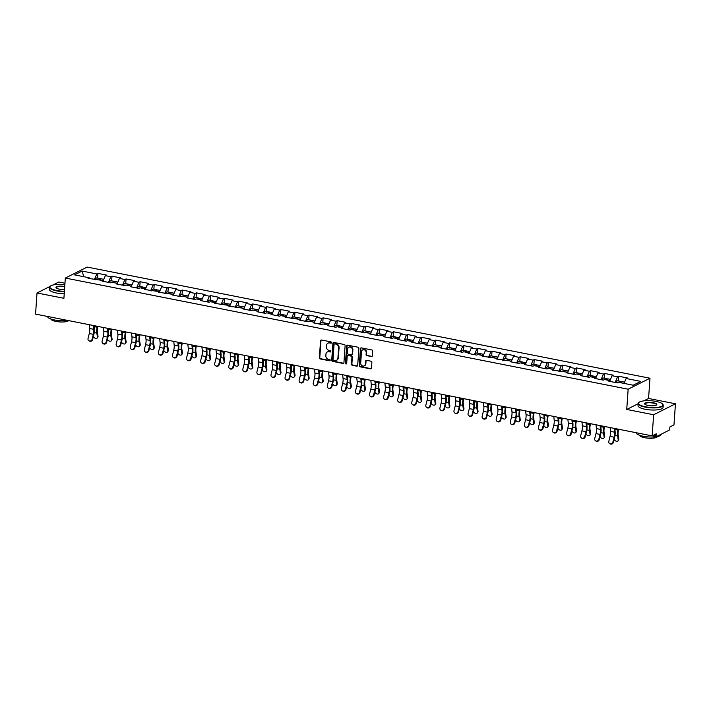 <?xml version="1.0" encoding="UTF-8"?>
<svg xmlns="http://www.w3.org/2000/svg" width="711" height="711" viewBox="0 0 711 711"><rect width="100%" height="100%" fill="white"/><g stroke="black" fill="none" stroke-linecap="round" stroke-linejoin="round"><path stroke-width="1.07" d="M331.477 342.649A0.693 0.604 -116.7 0 0 330.899 341.867L321.496 340.009A0.987 0.862 -116.7 0 0 320.545 340.782L319.355 357.811A0.987 0.862 -116.7 0 0 320.172 358.931L329.575 360.788A0.693 0.604 -116.7 0 0 329.673 359.464L328.455 359.224A3.155 2.755 -116.7 0 1 325.834 355.642L325.931 354.22A3.155 2.755 -116.7 0 1 328.98 351.749L330.197 351.989A0.693 0.604 -116.7 0 0 330.286 350.665L329.069 350.425A3.155 2.755 -116.7 0 1 326.447 346.835L326.545 345.422A3.155 2.755 -116.7 0 1 329.593 342.951L330.811 343.191A0.693 0.604 -116.7 0 0 331.477 342.649M371.373 356.62A0.987 0.862 -116.7 0 0 372.324 355.856L372.662 351.074A0.987 0.862 -116.7 0 0 371.844 349.954L361.392 347.892A0.987 0.862 -116.7 0 0 360.441 348.657L359.251 365.694A0.987 0.862 -116.7 0 0 360.068 366.814L370.52 368.876A0.987 0.862 -116.7 0 0 371.471 368.102L371.871 362.334A0.987 0.862 -116.7 0 0 371.053 361.215L366.583 360.326A0.987 0.862 -116.7 0 0 365.632 361.099L365.427 363.961A2.64 2.302 -116.7 0 1 360.69 363.028L361.472 351.812A2.64 2.302 -116.7 0 1 366.209 352.754L366.085 354.62A0.987 0.862 -116.7 0 0 366.903 355.74L371.809 356.407A0.987 0.862 -116.7 0 0 372.084 356.415M626.738 409.447L653.631 414.762L652.156 435.87L35.55 314.084L37.025 292.976L63.91 298.291L65.332 278.045L628.16 389.21L626.738 409.447L638.167 403.706M345.119 345.635A0.987 0.862 -116.7 0 0 344.302 344.515L333.85 342.453A0.987 0.862 -116.7 0 0 332.899 343.217L331.708 360.255A0.987 0.862 -116.7 0 0 332.526 361.375L342.978 363.437A0.987 0.862 -116.7 0 0 343.928 362.663L345.119 345.635M347.617 345.173L358.068 347.235A0.987 0.862 -116.7 0 1 358.886 348.354L357.695 365.383A0.987 0.862 -116.7 0 1 356.744 366.156L352.274 365.276A0.987 0.862 -116.7 0 1 351.456 364.148L351.936 357.242A0.987 0.862 -116.7 0 0 351.118 356.122L348.15 355.536A0.987 0.862 -116.7 0 0 347.199 356.309L346.692 363.499A0.693 0.604 -116.7 0 1 345.457 363.259L346.666 345.937A0.987 0.862 -116.7 0 1 347.617 345.173M653.631 414.762L675.45 403.786L648.565 398.471L649.978 378.234L628.16 389.21M649.978 378.234L87.151 267.069L65.332 278.045M618.366 380.936L618.694 376.243L617.557 376.812L615.157 382.447M618.694 376.243L627.262 377.932L626.124 378.501L640.789 381.398L633.199 385.22L618.534 382.322L617.397 382.891L608.829 381.203L609.958 380.634L604.457 379.541L603.319 380.118L594.752 378.421L595.889 377.852L590.379 376.768L589.25 377.337L580.674 375.639L581.811 375.07L576.31 373.986L575.172 374.555L566.605 372.857L567.733 372.288L552.527 370.084L553.665 369.507L548.154 368.422L547.026 368.991L538.449 367.303L539.587 366.734L534.085 365.641L532.948 366.218L524.38 364.521L525.509 363.952L520.008 362.868L518.87 363.437L510.302 361.739L511.431 361.17L496.225 358.966L497.362 358.388L482.147 356.184L483.284 355.616L477.783 354.522L476.646 355.091L468.078 353.403L469.207 352.834L463.705 351.741L462.568 352.318L454 350.621L455.138 350.052L449.628 348.968L448.499 349.536L439.922 347.839L441.06 347.27L425.853 345.066L426.982 344.488L421.481 343.404L420.343 343.973L411.776 342.284L412.913 341.715L407.403 340.622L406.274 341.191L397.698 339.502L398.835 338.934L393.334 337.841L392.196 338.418L383.62 336.721L384.758 336.152L379.256 335.068L378.119 335.636L369.551 333.939L370.68 333.37L355.473 331.166L356.611 330.588L351.101 329.504L349.972 330.073L341.396 328.384L342.533 327.815L337.032 326.722L335.894 327.3L327.327 325.602L328.455 325.034L322.954 323.949L321.816 324.518L313.249 322.821L314.386 322.252L308.876 321.168L307.747 321.736L299.171 320.039L300.309 319.47L285.102 317.266L286.231 316.688L280.729 315.604L279.592 316.173L271.024 314.484L272.153 313.915L266.652 312.822L265.523 313.4L256.947 311.702L258.084 311.134L252.574 310.049L251.445 310.618L242.869 308.921L244.006 308.352L228.8 306.148L229.929 305.57L214.722 303.366L215.86 302.788L210.349 301.704L209.221 302.273L200.644 300.584L201.782 300.015L196.28 298.922L195.143 299.5L186.575 297.802L187.704 297.234L182.203 296.149L181.065 296.718L172.497 295.021L173.635 294.452L158.42 292.248L159.557 291.67L144.342 289.466L145.479 288.897L139.978 287.804L138.841 288.373L130.273 286.684L131.402 286.115L125.9 285.022L124.763 285.6L116.195 283.902L117.333 283.334L111.823 282.249L110.694 282.818L102.117 281.121L103.255 280.552L88.048 278.348L89.177 277.77L74.522 274.881L82.112 271.06L96.776 273.957L94.376 279.592M97.576 278.081L97.905 273.38L96.776 273.957M97.905 273.38L106.481 275.077L105.344 275.646L110.845 276.73L108.445 282.374M111.654 280.863L111.983 276.161L110.845 276.73M111.983 276.161L120.559 277.859L119.421 278.428L124.923 279.512L122.523 285.155M125.731 283.645L126.06 278.943L124.923 279.512M126.06 278.943L134.628 280.632L133.499 281.209L139.001 282.294L136.601 287.937M139.809 286.417L140.138 281.725L139.001 282.294M140.138 281.725L148.706 283.413L147.568 283.982L153.078 285.075L150.67 290.71M153.878 289.199L154.207 284.507L153.078 285.075M154.207 284.507L162.783 286.195L161.646 286.764L167.147 287.857L164.748 293.492M167.956 291.981L168.285 287.28L167.147 287.857M168.285 287.28L176.852 288.977L175.724 289.546L181.225 290.63L178.825 296.274M182.034 294.763L182.363 290.061L181.225 290.63M182.363 290.061L190.93 291.759L189.793 292.328L195.303 293.412L192.903 299.055M196.103 297.545L196.432 292.843L195.303 293.412M196.432 292.843L205.008 294.532L203.87 295.109L209.372 296.194L206.972 301.837M210.18 300.318L210.509 295.625L209.372 296.194M210.509 295.625L219.086 297.314L217.948 297.882L223.45 298.976L221.05 304.61M224.258 303.099L224.587 298.398L223.45 298.976M224.587 298.398L233.155 300.095L232.026 300.664L237.527 301.748L235.128 307.392M238.336 305.881L238.656 301.18L237.527 301.748M238.656 301.18L247.232 302.877L246.095 303.446L251.605 304.53L249.197 310.174M252.405 308.663L252.734 303.961L251.605 304.53M252.734 303.961L261.31 305.659L260.173 306.228L265.674 307.312L263.274 312.956M266.483 311.445L266.812 306.743L265.674 307.312M266.812 306.743L275.379 308.432L274.25 309.009L279.752 310.094L277.352 315.728M280.561 314.218L280.889 309.525L279.752 310.094M280.889 309.525L289.457 311.214L288.319 311.782L293.83 312.876L291.421 318.51M294.63 316.999L294.958 312.298L293.83 312.876M294.958 312.298L303.535 313.995L302.397 314.564L307.899 315.648L305.499 321.292M308.707 319.781L309.036 315.08L307.899 315.648M309.036 315.08L317.604 316.777L316.475 317.346L321.976 318.43L319.577 324.074M322.785 322.563L323.114 317.861L321.976 318.43M323.114 317.861L331.682 319.55L330.544 320.128L336.054 321.212L333.655 326.856M336.854 325.345L337.183 320.643L336.054 321.212M337.183 320.643L345.759 322.332L344.622 322.91L350.123 323.994L347.723 329.628M350.932 328.118L351.261 323.425L350.123 323.994M351.261 323.425L359.837 325.114L358.7 325.682L364.201 326.776L361.801 332.41M365.01 330.899L365.338 326.198L364.201 326.776M365.338 326.198L373.906 327.895L372.777 328.464L378.279 329.549L375.879 335.192M379.087 333.681L379.416 328.98L378.279 329.549M379.416 328.98L387.984 330.677L386.846 331.246L392.356 332.33L389.948 337.974M393.156 336.463L393.485 331.761L392.356 332.33M393.485 331.761L402.062 333.45L400.924 334.028L406.425 335.112L404.026 340.756M407.234 339.236L407.563 334.543L406.425 335.112M407.563 334.543L416.131 336.232L415.002 336.801L420.503 337.894L418.104 343.529M421.312 342.018L421.641 337.325L420.503 337.894M421.641 337.325L430.208 339.014L429.071 339.582L434.581 340.676L432.181 346.31M435.381 344.799L435.71 340.098L434.581 340.676M435.71 340.098L444.286 341.795L443.149 342.364L448.65 343.449L446.25 349.092M449.459 347.581L449.787 342.88L448.65 343.449M449.787 342.88L458.364 344.577L457.226 345.146L462.728 346.23L460.328 351.874M463.536 350.363L463.865 345.662L462.728 346.23M463.865 345.662L472.433 347.35L471.304 347.928L476.805 349.012L474.406 354.656M477.614 353.136L477.943 348.443L476.805 349.012M477.943 348.443L486.511 350.132L485.373 350.701L490.883 351.794L488.475 357.429M491.683 355.918L492.012 351.225L490.883 351.794M492.012 351.225L500.588 352.914L499.451 353.483L504.952 354.576L502.553 360.21M505.761 358.7L506.09 353.998L504.952 354.576M506.09 353.998L514.657 355.696L513.529 356.264L519.03 357.349L516.63 362.992M519.839 361.481L520.168 356.78L519.03 357.349M520.168 356.78L528.735 358.477L527.598 359.046L533.108 360.13L530.699 365.774M533.908 364.263L534.237 359.562L533.108 360.13M534.237 359.562L542.813 361.25L541.675 361.828L547.177 362.912L544.777 368.556M547.985 367.036L548.314 362.343L547.177 362.912M548.314 362.343L556.882 364.032L555.753 364.601L561.255 365.694L558.855 371.329M562.063 369.818L562.392 365.116L561.255 365.694M562.392 365.116L570.96 366.814L569.831 367.383L575.332 368.467L572.933 374.11M576.132 372.6L576.461 367.898L575.332 368.467M576.461 367.898L585.037 369.596L583.9 370.164L589.401 371.249L587.002 376.892M590.21 375.381L590.539 370.68L589.401 371.249M590.539 370.68L599.115 372.377L597.978 372.946L603.479 374.03L601.079 379.674M604.288 378.163L604.617 373.462L603.479 374.03M604.617 373.462L613.184 375.15L612.055 375.728L617.557 376.812M610.402 381.514L609.958 380.634L612.055 375.728M596.325 378.732L595.889 377.852L597.978 372.946M582.247 375.95L581.811 375.07L583.9 370.164M568.169 373.168L567.733 372.288L569.831 367.383M554.1 370.395L553.665 369.507L555.753 364.601M540.022 367.614L539.587 366.734L541.675 361.828M525.944 364.832L525.509 363.952L527.598 359.046M511.876 362.05L511.431 361.17L513.529 356.264M497.798 359.268L497.362 358.388L499.451 353.483M483.72 356.495L483.284 355.616L485.373 350.701M469.651 353.714L469.207 352.834L471.304 347.928M455.573 350.932L455.138 350.052L457.226 345.146M441.495 348.15L441.06 347.27L443.149 342.364M427.418 345.377L426.982 344.488L429.071 339.582M413.349 342.595L412.913 341.715L415.002 336.801M399.271 339.814L398.835 338.934L400.924 334.028M385.193 337.032L384.758 336.152L386.846 331.246M371.124 334.25L370.68 333.37L372.777 328.464M357.046 331.477L356.611 330.588M358.7 325.682L356.611 330.597M342.969 328.695L342.533 327.815L344.622 322.91M328.891 325.914L328.455 325.034L330.544 320.128M314.822 323.132L314.386 322.252L316.475 317.346M300.744 320.35L300.309 319.47L302.397 314.564M286.666 317.577L286.231 316.688L288.319 311.782M272.597 314.795L272.153 313.915M274.25 309.009L272.162 313.915M258.52 312.013L258.084 311.134L260.173 306.228M244.442 309.232L244.006 308.352L246.095 303.446M230.373 306.45L229.929 305.57L232.026 300.664M216.295 303.677L215.86 302.788L217.948 297.882M202.217 300.895L201.782 300.015L203.87 295.109M188.139 298.113L187.704 297.234L189.793 292.328M174.071 295.332L173.635 294.452L175.724 289.546M159.993 292.55L159.557 291.67L161.646 286.764M145.915 289.777L145.479 288.897L147.568 283.982M131.846 286.995L131.402 286.115L133.499 281.209M117.768 284.213L117.333 283.334L119.421 278.428M103.69 281.432L103.255 280.552L105.344 275.646M89.613 278.659L89.177 277.77M82.112 271.06L83.765 276.703M64.968 283.209L58.844 282L52.738 285.075M49.948 286.48L37.025 292.976M675.45 403.786L673.975 424.894L669.895 426.947L669.789 428.484A1.511 0.604 101.2 0 1 669.033 430.262L656.68 436.474A1.511 0.604 101.2 0 1 656.484 436.51A1.511 0.604 101.2 0 1 656.129 435.363L656.235 433.817L652.156 435.87M626.124 378.501L624.036 383.407M648.565 398.471L643.757 400.888M331.362 342.986A0.693 0.604 -116.7 0 1 331.246 342.969L330.028 342.729A3.155 2.755 -116.7 0 0 328.189 343.066M327.575 351.865A3.155 2.755 -116.7 0 1 329.415 351.527L330.633 351.776A0.693 0.604 -116.7 0 0 330.739 351.785M321.221 340A0.987 0.862 -116.7 0 0 320.981 340.56L319.79 357.589A0.987 0.862 -116.7 0 0 320.608 358.708L330.02 360.575A0.693 0.604 -116.7 0 0 330.126 360.584M333.575 342.444A0.987 0.862 -116.7 0 0 333.335 343.004L332.144 360.033A0.987 0.862 -116.7 0 0 332.961 361.152L343.413 363.214A0.987 0.862 -116.7 0 0 343.68 363.223M334.73 343.964A0.693 0.604 -116.7 0 0 334.063 344.506L333.015 359.455A0.693 0.604 -116.7 0 0 333.592 360.237L334.872 360.495A3.155 2.755 -116.7 0 0 337.921 358.024L338.632 347.803A3.155 2.755 -116.7 0 0 336.01 344.222L335.165 343.751A0.693 0.604 -116.7 0 0 334.614 343.955M336.721 360.166A3.155 2.755 -116.7 0 0 338.356 357.811L337.921 358.024M335.165 343.751L336.445 344A3.155 2.755 -116.7 0 1 339.076 347.59L338.356 357.811M347.875 355.527A0.987 0.862 -116.7 0 1 348.586 355.322L351.554 355.909A0.987 0.862 -116.7 0 1 352.372 357.029L351.892 363.934A0.987 0.862 -116.7 0 0 352.709 365.054L357.18 365.934A0.987 0.862 -116.7 0 0 357.455 365.943M347.35 345.164A0.987 0.862 -116.7 0 0 347.101 345.724L345.893 363.037A0.693 0.604 -116.7 0 0 346.577 363.828M352.443 350.079A2.64 2.302 -116.7 0 0 347.697 349.145L347.421 353.091A0.987 0.862 -116.7 0 0 348.248 354.211L351.207 354.798A0.987 0.862 -116.7 0 0 352.158 354.025L352.878 349.856A2.64 2.302 -116.7 0 0 349.11 347.155M351.918 354.585A0.987 0.862 -116.7 0 0 352.603 353.811L352.158 354.025M352.878 349.856L352.603 353.811M362.886 349.83A2.64 2.302 -116.7 0 1 366.654 352.532L366.52 354.398A0.987 0.862 -116.7 0 0 367.338 355.518L371.809 356.407M364.459 365.73A2.64 2.302 -116.7 0 0 365.863 363.739L365.427 363.961M366.307 360.317A0.987 0.862 -116.7 0 0 366.067 360.877L365.863 363.739M361.117 347.883A0.987 0.862 -116.7 0 0 360.877 348.443L359.686 365.472A0.987 0.862 -116.7 0 0 360.504 366.592L370.955 368.654A0.987 0.862 -116.7 0 0 371.231 368.662M93.399 336.294A2.257 1.529 -145 0 0 95.123 338.24A2.257 1.529 -145 0 0 97.265 337.956A2.257 1.529 -145 0 0 97.451 337.058L98.002 336.267L97.38 332.313A6.728 2.711 -78.8 0 1 97.3 329.726A6.728 2.711 -78.8 0 1 97.638 327.38L97.86 326.393M97.345 326.296L97.14 327.211A8.034 3.235 101.2 0 0 96.732 330.02A8.034 3.235 101.2 0 0 96.829 333.095L97.451 337.058M98.002 336.267A2.257 1.529 35 0 1 97.816 337.165L97.265 337.956M100.846 279.032A3.315 1.333 101.2 0 0 100.367 278.632A3.315 1.333 101.2 0 0 99.06 279.725M100.367 278.632L96.892 277.948A3.315 1.333 101.2 0 0 95.265 279.77M103.788 279.307L101.442 278.845A3.315 1.333 101.2 0 0 100.144 279.938M89.302 324.705L89.719 328.518A6.728 2.711 101.2 0 1 89.746 330.686A6.728 2.711 101.2 0 1 89.284 333.539L88.048 338.436A2.257 2.053 -60.7 0 0 88.964 340.8A2.257 2.053 -60.7 0 0 92.101 339.236L93.345 334.339A6.728 2.711 101.2 0 0 93.808 331.486A6.728 2.711 101.2 0 0 93.781 329.317L93.363 325.505M94.021 325.638L94.341 328.615A8.034 3.235 -78.8 0 1 94.376 331.202A8.034 3.235 -78.8 0 1 93.825 334.605L92.581 339.502A2.257 2.053 119.3 0 1 89.444 341.076L88.964 340.8M64.861 284.747A12.256 3.351 4 0 0 50.437 286.071A12.256 3.351 4 0 0 56.764 290.523A12.256 3.351 4 0 0 64.399 291.288M64.381 291.661A12.558 3.431 -176 0 1 56.613 290.879A12.558 3.431 -176 0 1 49.548 287.253A12.558 3.431 -176 0 1 50.126 286.32A12.558 3.431 -176 0 1 50.294 286.195M64.523 289.537A6.123 1.671 -176 0 1 59.431 289.181A6.123 1.671 -176 0 1 56.196 287.911A6.123 1.671 -176 0 1 58.169 286.302A6.123 1.671 -176 0 1 64.737 286.497M64.71 286.88A5.83 1.591 4 0 0 64.603 286.862A5.83 1.591 4 0 0 56.258 287.724A5.83 1.591 4 0 0 56.356 288.053M67.758 320.448A12.558 3.431 -176 0 1 54.578 319.986A12.558 3.431 -176 0 1 47.504 316.448M68.638 320.625A9.039 2.471 -176 0 1 55.956 321.434A9.039 2.471 -176 0 1 50.872 318.99M64.23 293.785A12.558 3.431 -176 0 1 56.462 292.994A12.558 3.431 -176 0 1 49.397 289.377L49.548 287.253M645.401 406.781A12.256 3.351 4 0 0 658.546 407.19A12.256 3.351 4 0 0 662.51 403.972A12.256 3.351 4 0 0 656.049 401.422A12.256 3.351 4 0 0 639.065 402.328A12.256 3.351 4 0 0 645.401 406.781M662.634 404.115A12.558 3.431 -176 0 1 662.776 404.257A12.558 3.431 -176 0 1 663.23 405.261A12.558 3.431 -176 0 1 645.25 407.136A12.558 3.431 -176 0 1 638.176 403.51A12.558 3.431 -176 0 1 638.762 402.577A12.558 3.431 -176 0 1 638.922 402.453M648.059 405.439A6.123 1.671 -176 0 1 644.833 404.168A6.123 1.671 -176 0 1 646.806 402.559A6.123 1.671 -176 0 1 653.382 402.764A6.123 1.671 -176 0 1 656.546 404.986A6.123 1.671 -176 0 1 648.059 405.439M656.377 405.11A5.83 1.591 4 0 0 656.511 404.799A5.83 1.591 4 0 0 653.231 403.119A5.83 1.591 4 0 0 644.886 403.981A5.83 1.591 4 0 0 644.984 404.31M661.203 434.199L661.194 434.377A12.558 3.431 -176 0 1 643.215 436.243A12.558 3.431 -176 0 1 636.141 432.706M657.497 436.51A9.039 2.471 -176 0 1 644.584 437.692A9.039 2.471 -176 0 1 639.5 435.256M663.23 405.261L663.079 407.385A12.558 3.431 -176 0 1 645.099 409.252A12.558 3.431 -176 0 1 638.025 405.634L638.176 403.51M107.468 339.076A2.257 1.529 -145 0 0 109.201 341.022A2.257 1.529 -145 0 0 111.343 340.729A2.257 1.529 -145 0 0 111.52 339.84L112.071 339.049L111.458 335.094A6.728 2.711 -78.8 0 1 111.369 332.508A6.728 2.711 -78.8 0 1 111.716 330.162L111.929 329.175M111.414 329.069L111.218 329.984A8.034 3.235 101.2 0 0 110.809 332.792A8.034 3.235 101.2 0 0 110.898 335.876L111.52 339.84M112.071 339.049A2.257 1.529 35 0 1 111.894 339.947L111.343 340.729M114.924 281.814A3.315 1.333 101.2 0 0 114.435 281.414A3.315 1.333 101.2 0 0 113.138 282.507M114.435 281.414L110.96 280.721A3.315 1.333 101.2 0 0 109.343 282.551M114.071 282.694A2.009 0.809 -78.8 0 1 114.187 282.694A2.009 0.809 -78.8 0 1 114.222 282.702A3.315 1.333 101.2 0 1 115.52 281.627L117.866 282.089M121.545 341.858A2.257 1.529 -145 0 0 123.279 343.795A2.257 1.529 -145 0 0 125.42 343.511A2.257 1.529 -145 0 0 125.598 342.613L126.149 341.831L125.527 337.867A6.728 2.711 -78.8 0 1 125.447 335.29A6.728 2.711 -78.8 0 1 125.794 332.935L126.007 331.957M125.492 331.85L125.287 332.766A8.034 3.235 101.2 0 0 124.878 335.574A8.034 3.235 101.2 0 0 124.976 338.658L125.598 342.613M126.149 341.831A2.257 1.529 35 0 1 125.971 342.729L125.42 343.511M128.993 284.587A3.315 1.333 101.2 0 0 128.513 284.187A3.315 1.333 101.2 0 0 127.207 285.289M128.513 284.187L125.038 283.502A3.315 1.333 101.2 0 0 123.412 285.333M131.935 284.871L129.598 284.409A3.315 1.333 101.2 0 0 128.291 285.502M135.623 344.639A2.257 1.529 -145 0 0 137.356 346.577A2.257 1.529 -145 0 0 139.489 346.293A2.257 1.529 -145 0 0 139.676 345.395L140.227 344.613L139.605 340.649A6.728 2.711 -78.8 0 1 139.525 338.072A6.728 2.711 -78.8 0 1 139.863 335.716L140.085 334.73M139.569 334.632L139.365 335.548A8.034 3.235 101.2 0 0 138.956 338.356A8.034 3.235 101.2 0 0 139.054 341.44L139.676 345.395M140.227 344.613A2.257 1.529 35 0 1 140.049 345.51L139.489 346.293M143.071 287.368A3.315 1.333 101.2 0 0 142.591 286.968A3.315 1.333 101.2 0 0 141.285 288.062M142.591 286.968L139.116 286.284A3.315 1.333 101.2 0 0 137.49 288.106M142.218 288.248A2.009 0.809 -78.8 0 1 142.333 288.248A2.009 0.809 -78.8 0 1 142.378 288.266A3.315 1.333 101.2 0 1 143.675 287.182L146.013 287.644M149.692 347.412A2.257 1.529 -145 0 0 151.425 349.359A2.257 1.529 -145 0 0 153.567 349.074A2.257 1.529 -145 0 0 153.745 348.177L154.296 347.386L153.683 343.431A6.728 2.711 -78.8 0 1 153.594 340.853A6.728 2.711 -78.8 0 1 153.94 338.498L154.154 337.512M153.638 337.414L153.443 338.329A8.034 3.235 101.2 0 0 153.034 341.138A8.034 3.235 101.2 0 0 153.132 344.222L153.745 348.177M154.296 347.386A2.257 1.529 35 0 1 154.118 348.283L153.567 349.074M157.149 290.15A3.315 1.333 101.2 0 0 156.66 289.75A3.315 1.333 101.2 0 0 155.362 290.843M156.66 289.75L153.194 289.066A3.315 1.333 101.2 0 0 151.567 290.888M160.091 290.426L157.744 289.964A3.315 1.333 101.2 0 0 156.447 291.057M163.77 350.194A2.257 1.529 -145 0 0 165.503 352.141A2.257 1.529 -145 0 0 167.645 351.856A2.257 1.529 -145 0 0 167.823 350.958L168.374 350.168L167.752 346.213A6.728 2.711 -78.8 0 1 167.672 343.626A6.728 2.711 -78.8 0 1 168.018 341.28L168.231 340.293M167.716 340.196L167.512 341.111A8.034 3.235 101.2 0 0 167.103 343.92A8.034 3.235 101.2 0 0 167.201 346.995L167.823 350.958M168.374 350.168A2.257 1.529 35 0 1 168.196 351.065L167.645 351.856M171.227 292.932A3.315 1.333 101.2 0 0 170.738 292.532A3.315 1.333 101.2 0 0 169.431 293.625M170.738 292.532L167.263 291.848A3.315 1.333 101.2 0 0 165.636 293.67M170.373 293.812A2.009 0.809 -78.8 0 1 170.489 293.812A2.009 0.809 -78.8 0 1 170.524 293.821A3.315 1.333 101.2 0 1 171.822 292.745L174.159 293.208M103.379 327.487L103.797 331.299A6.728 2.711 101.2 0 1 103.824 333.468A6.728 2.711 101.2 0 1 103.362 336.321L102.117 341.209A2.257 2.053 -60.7 0 0 103.042 343.582A2.257 2.053 -60.7 0 0 106.179 342.018L107.423 337.121A6.728 2.711 101.2 0 0 107.885 334.268A6.728 2.711 101.2 0 0 107.859 332.099L107.441 328.286M108.09 328.42L108.419 331.397A8.034 3.235 -78.8 0 1 108.445 333.983A8.034 3.235 -78.8 0 1 107.894 337.387L106.659 342.284A2.257 2.053 119.3 0 1 103.522 343.857L103.042 343.582M117.457 330.268L117.866 334.081A6.728 2.711 101.2 0 1 117.893 336.241A6.728 2.711 101.2 0 1 117.431 339.103L116.195 343.991A2.257 2.053 -60.7 0 0 117.119 346.364A2.257 2.053 -60.7 0 0 120.257 344.791L121.492 339.902A6.728 2.711 101.2 0 0 121.954 337.05A6.728 2.711 101.2 0 0 121.928 334.881L121.519 331.068M122.168 331.193L122.488 334.179A8.034 3.235 -78.8 0 1 122.523 336.765A8.034 3.235 -78.8 0 1 121.972 340.169L120.737 345.066A2.257 2.053 119.3 0 1 117.599 346.63L117.119 346.364M131.535 333.041L131.944 336.854A6.728 2.711 101.2 0 1 131.97 339.023A6.728 2.711 101.2 0 1 131.508 341.875L130.273 346.772A2.257 2.053 -60.7 0 0 131.188 349.145A2.257 2.053 -60.7 0 0 134.335 347.572L135.57 342.684A6.728 2.711 101.2 0 0 136.032 339.822A6.728 2.711 101.2 0 0 136.005 337.663L135.588 333.85M136.245 333.974L136.565 336.952A8.034 3.235 -78.8 0 1 136.601 339.538A8.034 3.235 -78.8 0 1 136.05 342.951L134.806 347.848A2.257 2.053 119.3 0 1 131.668 349.412L131.188 349.145M145.604 335.823L146.022 339.636A6.728 2.711 101.2 0 1 146.048 341.804A6.728 2.711 101.2 0 1 145.586 344.657L144.342 349.554A2.257 2.053 -60.7 0 0 145.266 351.927A2.257 2.053 -60.7 0 0 148.403 350.354L149.648 345.457A6.728 2.711 101.2 0 0 150.11 342.604A6.728 2.711 101.2 0 0 150.083 340.445L149.666 336.623M150.323 336.756L150.643 339.734A8.034 3.235 -78.8 0 1 150.67 342.32A8.034 3.235 -78.8 0 1 150.119 345.733L148.883 350.621A2.257 2.053 119.3 0 1 145.746 352.194L145.266 351.927M159.682 338.605L160.091 342.418A6.728 2.711 101.2 0 1 160.117 344.586A6.728 2.711 101.2 0 1 159.664 347.439L158.42 352.336A2.257 2.053 -60.7 0 0 159.344 354.7A2.257 2.053 -60.7 0 0 162.481 353.136L163.717 348.239A6.728 2.711 101.2 0 0 164.179 345.386A6.728 2.711 101.2 0 0 164.152 343.217L163.743 339.405M164.392 339.538L164.721 342.515A8.034 3.235 -78.8 0 1 164.748 345.102A8.034 3.235 -78.8 0 1 164.197 348.506L162.961 353.403A2.257 2.053 119.3 0 1 159.824 354.976L159.344 354.7M177.848 352.976A2.257 1.529 -145 0 0 179.581 354.913A2.257 1.529 -145 0 0 181.723 354.629A2.257 1.529 -145 0 0 181.9 353.74L182.451 352.949L181.829 348.994A6.728 2.711 -78.8 0 1 181.749 346.408A6.728 2.711 -78.8 0 1 182.087 344.062L182.309 343.075M181.794 342.969L181.589 343.884A8.034 3.235 101.2 0 0 181.181 346.692A8.034 3.235 101.2 0 0 181.278 349.776L181.9 353.74M182.451 352.949A2.257 1.529 35 0 1 182.274 353.847L181.723 354.629M185.295 295.705A3.315 1.333 101.2 0 0 184.816 295.314A3.315 1.333 101.2 0 0 183.509 296.407M184.816 295.314L181.341 294.621A3.315 1.333 101.2 0 0 179.714 296.451M184.451 296.585A2.009 0.809 -78.8 0 1 184.558 296.594A2.009 0.809 -78.8 0 1 184.602 296.603A3.315 1.333 101.2 0 1 185.9 295.527L188.237 295.989M173.76 341.387L174.168 345.199A6.728 2.711 101.2 0 1 174.195 347.368A6.728 2.711 101.2 0 1 173.733 350.221L172.497 355.109A2.257 2.053 -60.7 0 0 173.422 357.482A2.257 2.053 -60.7 0 0 176.559 355.918L177.794 351.021A6.728 2.711 101.2 0 0 178.257 348.168A6.728 2.711 101.2 0 0 178.23 345.999L177.821 342.187M178.47 342.311L178.79 345.297A8.034 3.235 -78.8 0 1 178.825 347.883A8.034 3.235 -78.8 0 1 178.274 351.287L177.03 356.184A2.257 2.053 119.3 0 1 173.893 357.749L173.422 357.482M191.917 355.758A2.257 1.529 -145 0 0 193.65 357.695A2.257 1.529 -145 0 0 195.792 357.411A2.257 1.529 -145 0 0 195.978 356.513L196.529 355.731L195.907 351.767A6.728 2.711 -78.8 0 1 195.827 349.19A6.728 2.711 -78.8 0 1 196.165 346.835L196.387 345.857M195.863 345.75L195.667 346.666A8.034 3.235 101.2 0 0 195.258 349.474A8.034 3.235 101.2 0 0 195.356 352.558L195.978 356.513M196.529 355.731A2.257 1.529 35 0 1 196.343 356.629L195.792 357.411M199.373 298.487A3.315 1.333 101.2 0 0 198.893 298.087A3.315 1.333 101.2 0 0 197.587 299.18M198.893 298.087L195.418 297.402A3.315 1.333 101.2 0 0 193.792 299.233M202.315 298.771L199.969 298.3A3.315 1.333 101.2 0 0 198.671 299.402M187.828 344.168L188.246 347.981A6.728 2.711 101.2 0 1 188.273 350.141A6.728 2.711 101.2 0 1 187.811 353.003L186.575 357.891A2.257 2.053 -60.7 0 0 187.491 360.264A2.257 2.053 -60.7 0 0 190.628 358.691L191.872 353.802A6.728 2.711 101.2 0 0 192.334 350.95A6.728 2.711 101.2 0 0 192.308 348.781L191.89 344.968M192.548 345.093L192.868 348.07A8.034 3.235 -78.8 0 1 192.903 350.656A8.034 3.235 -78.8 0 1 192.352 354.069L191.108 358.966A2.257 2.053 119.3 0 1 187.971 360.53L187.491 360.264M205.994 358.54A2.257 1.529 -145 0 0 207.728 360.477A2.257 1.529 -145 0 0 209.869 360.193A2.257 1.529 -145 0 0 210.047 359.295L210.598 358.513L209.976 354.549A6.728 2.711 -78.8 0 1 209.896 351.972A6.728 2.711 -78.8 0 1 210.243 349.616L210.456 348.63M209.941 348.532L209.745 349.448A8.034 3.235 101.2 0 0 209.327 352.256A8.034 3.235 101.2 0 0 209.425 355.34L210.047 359.295M210.598 358.513A2.257 1.529 35 0 1 210.42 359.411L209.869 360.193M213.451 301.268A3.315 1.333 101.2 0 0 212.962 300.869A3.315 1.333 101.2 0 0 211.665 301.962M212.962 300.869L209.487 300.184A3.315 1.333 101.2 0 0 207.861 302.006M216.384 301.544L214.047 301.082A3.315 1.333 101.2 0 0 212.74 302.175M201.906 346.941L202.324 350.754A6.728 2.711 101.2 0 1 202.351 352.923A6.728 2.711 101.2 0 1 201.888 355.776L200.644 360.673A2.257 2.053 -60.7 0 0 201.569 363.045A2.257 2.053 -60.7 0 0 204.706 361.472L205.95 356.584A6.728 2.711 101.2 0 0 206.403 353.723A6.728 2.711 101.2 0 0 206.377 351.563L205.968 347.75M206.617 347.875L206.945 350.852A8.034 3.235 -78.8 0 1 206.972 353.438A8.034 3.235 -78.8 0 1 206.421 356.851L205.186 361.739A2.257 2.053 119.3 0 1 202.048 363.312L201.569 363.045M220.072 361.312A2.257 1.529 -145 0 0 221.805 363.259A2.257 1.529 -145 0 0 223.947 362.974A2.257 1.529 -145 0 0 224.125 362.077L224.676 361.286L224.054 357.331A6.728 2.711 -78.8 0 1 223.974 354.753A6.728 2.711 -78.8 0 1 224.321 352.398L224.534 351.412M224.018 351.314L223.814 352.229A8.034 3.235 101.2 0 0 223.405 355.038A8.034 3.235 101.2 0 0 223.503 358.122L224.125 362.077M224.676 361.286A2.257 1.529 35 0 1 224.498 362.183L223.947 362.974M227.52 304.05A3.315 1.333 101.2 0 0 227.04 303.65A3.315 1.333 101.2 0 0 225.734 304.743M227.04 303.65L223.565 302.966A3.315 1.333 101.2 0 0 221.939 304.788M230.462 304.326L228.124 303.864A3.315 1.333 101.2 0 0 226.818 304.957M215.984 349.723L216.393 353.536A6.728 2.711 101.2 0 1 216.42 355.704A6.728 2.711 101.2 0 1 215.957 358.557L214.722 363.454A2.257 2.053 -60.7 0 0 215.646 365.827A2.257 2.053 -60.7 0 0 218.784 364.254L220.019 359.357A6.728 2.711 101.2 0 0 220.481 356.504A6.728 2.711 101.2 0 0 220.454 354.336L220.046 350.523M220.694 350.656L221.014 353.634A8.034 3.235 -78.8 0 1 221.05 356.22A8.034 3.235 -78.8 0 1 220.499 359.633L219.264 364.521A2.257 2.053 119.3 0 1 216.117 366.094L215.646 365.827M234.15 364.094A2.257 1.529 -145 0 0 235.883 366.041A2.257 1.529 -145 0 0 238.016 365.756A2.257 1.529 -145 0 0 238.203 364.859L238.754 364.068L238.132 360.113A6.728 2.711 -78.8 0 1 238.052 357.526A6.728 2.711 -78.8 0 1 238.389 355.18L238.612 354.194M238.096 354.087L237.892 355.011A8.034 3.235 101.2 0 0 237.483 357.811A8.034 3.235 101.2 0 0 237.581 360.895L238.203 364.859M238.754 364.068A2.257 1.529 35 0 1 238.567 364.965L238.016 365.756M241.598 306.832A3.315 1.333 101.2 0 0 241.118 306.432A3.315 1.333 101.2 0 0 239.811 307.525M241.118 306.432L237.643 305.748A3.315 1.333 101.2 0 0 236.016 307.57M240.745 307.712A2.009 0.809 -78.8 0 1 240.86 307.712A2.009 0.809 -78.8 0 1 240.905 307.721A3.315 1.333 101.2 0 1 242.193 306.645L244.54 307.108M230.062 352.505L230.471 356.318A6.728 2.711 101.2 0 1 230.497 358.486A6.728 2.711 101.2 0 1 230.035 361.339L228.8 366.236A2.257 2.053 -60.7 0 0 229.715 368.6A2.257 2.053 -60.7 0 0 232.853 367.036L234.097 362.139A6.728 2.711 101.2 0 0 234.559 359.286A6.728 2.711 101.2 0 0 234.532 357.118L234.115 353.305M234.772 353.438L235.092 356.415A8.034 3.235 -78.8 0 1 235.128 359.002A8.034 3.235 -78.8 0 1 234.577 362.406L233.332 367.303A2.257 2.053 119.3 0 1 230.195 368.876L229.715 368.6M248.219 366.876A2.257 1.529 -145 0 0 249.952 368.813A2.257 1.529 -145 0 0 252.094 368.529A2.257 1.529 -145 0 0 252.272 367.631L252.823 366.849L252.209 362.894A6.728 2.711 -78.8 0 1 252.121 360.308A6.728 2.711 -78.8 0 1 252.467 357.962L252.681 356.975M252.165 356.869L251.97 357.784A8.034 3.235 101.2 0 0 251.561 360.593A8.034 3.235 101.2 0 0 251.658 363.677L252.272 367.631M252.823 366.849A2.257 1.529 35 0 1 252.645 367.747L252.094 368.529M255.676 309.605A3.315 1.333 101.2 0 0 255.187 309.214A3.315 1.333 101.2 0 0 253.889 310.307M255.187 309.214L251.721 308.521A3.315 1.333 101.2 0 0 250.094 310.351M258.617 309.889L256.271 309.427A3.315 1.333 101.2 0 0 254.973 310.52M244.131 355.287L244.548 359.099A6.728 2.711 101.2 0 1 244.575 361.268A6.728 2.711 101.2 0 1 244.113 364.121L242.869 369.009A2.257 2.053 -60.7 0 0 243.793 371.382A2.257 2.053 -60.7 0 0 246.93 369.818L248.175 364.921A6.728 2.711 101.2 0 0 248.637 362.068A6.728 2.711 101.2 0 0 248.61 359.899L248.192 356.087M248.85 356.211L249.17 359.197A8.034 3.235 -78.8 0 1 249.197 361.783A8.034 3.235 -78.8 0 1 248.646 365.187L247.41 370.084A2.257 2.053 119.3 0 1 244.273 371.649L243.793 371.382M262.297 369.658A2.257 1.529 -145 0 0 264.03 371.595A2.257 1.529 -145 0 0 266.172 371.311A2.257 1.529 -145 0 0 266.349 370.413L266.901 369.631L266.278 365.667A6.728 2.711 -78.8 0 1 266.198 363.09A6.728 2.711 -78.8 0 1 266.545 360.735L266.758 359.757M266.243 359.65L266.038 360.566A8.034 3.235 101.2 0 0 265.63 363.374A8.034 3.235 101.2 0 0 265.727 366.458L266.349 370.413M266.901 369.631A2.257 1.529 35 0 1 266.723 370.529L266.172 371.311M269.753 312.387A3.315 1.333 101.2 0 0 269.265 311.987A3.315 1.333 101.2 0 0 267.958 313.08M269.265 311.987L265.79 311.302A3.315 1.333 101.2 0 0 264.163 313.133M272.686 312.662L270.349 312.2A3.315 1.333 101.2 0 0 269.042 313.293M258.209 358.06L258.617 361.881A6.728 2.711 101.2 0 1 258.644 364.041A6.728 2.711 101.2 0 1 258.182 366.903L256.947 371.791A2.257 2.053 -60.7 0 0 257.871 374.164A2.257 2.053 -60.7 0 0 261.008 372.591L262.243 367.703A6.728 2.711 101.2 0 0 262.706 364.85A6.728 2.711 101.2 0 0 262.679 362.681L262.27 358.868M262.919 358.993L263.248 361.97A8.034 3.235 -78.8 0 1 263.274 364.556A8.034 3.235 -78.8 0 1 262.723 367.969L261.488 372.866A2.257 2.053 119.3 0 1 258.351 374.43L257.871 374.164M276.375 372.44A2.257 1.529 -145 0 0 278.108 374.377A2.257 1.529 -145 0 0 280.25 374.093A2.257 1.529 -145 0 0 280.427 373.195L280.978 372.413L280.356 368.449A6.728 2.711 -78.8 0 1 280.276 365.872A6.728 2.711 -78.8 0 1 280.614 363.517L280.836 362.53M280.321 362.432L280.116 363.348A8.034 3.235 101.2 0 0 279.707 366.156A8.034 3.235 101.2 0 0 279.805 369.24L280.427 373.195M280.978 372.413A2.257 1.529 35 0 1 280.801 373.311L280.25 374.093M283.822 315.169A3.315 1.333 101.2 0 0 283.342 314.769A3.315 1.333 101.2 0 0 282.036 315.862M283.342 314.769L279.867 314.084A3.315 1.333 101.2 0 0 278.241 315.906M282.978 316.048A2.009 0.809 -78.8 0 1 283.085 316.048A2.009 0.809 -78.8 0 1 283.129 316.066A3.315 1.333 101.2 0 1 284.427 314.982L286.764 315.444M272.286 360.841L272.695 364.654A6.728 2.711 101.2 0 1 272.722 366.823A6.728 2.711 101.2 0 1 272.26 369.676L271.024 374.573A2.257 2.053 -60.7 0 0 271.949 376.946A2.257 2.053 -60.7 0 0 275.086 375.372L276.321 370.484A6.728 2.711 101.2 0 0 276.783 367.623A6.728 2.711 101.2 0 0 276.757 365.463L276.348 361.65M276.997 361.775L277.317 364.752A8.034 3.235 -78.8 0 1 277.352 367.338A8.034 3.235 -78.8 0 1 276.801 370.751L275.557 375.639A2.257 2.053 119.3 0 1 272.42 377.212L271.949 376.946M290.444 375.212A2.257 1.529 -145 0 0 292.177 377.159A2.257 1.529 -145 0 0 294.318 376.874A2.257 1.529 -145 0 0 294.496 375.977L295.056 375.186L294.434 371.231A6.728 2.711 -78.8 0 1 294.354 368.654A6.728 2.711 -78.8 0 1 294.692 366.298L294.914 365.312M294.39 365.214L294.194 366.129A8.034 3.235 101.2 0 0 293.785 368.938A8.034 3.235 101.2 0 0 293.883 372.013L294.496 375.977M295.056 375.186A2.257 1.529 35 0 1 294.869 376.083L294.318 376.874M297.9 317.95A3.315 1.333 101.2 0 0 297.411 317.55A3.315 1.333 101.2 0 0 296.114 318.644M297.411 317.55L293.945 316.866A3.315 1.333 101.2 0 0 292.319 318.688M297.047 318.83A2.009 0.809 -78.8 0 1 297.162 318.83A2.009 0.809 -78.8 0 1 297.207 318.839A3.315 1.333 101.2 0 1 298.496 317.764L300.842 318.226M286.355 363.623L286.773 367.436A6.728 2.711 101.2 0 1 286.8 369.604A6.728 2.711 101.2 0 1 286.337 372.457L285.093 377.354A2.257 2.053 -60.7 0 0 286.018 379.727A2.257 2.053 -60.7 0 0 289.155 378.154L290.399 373.257A6.728 2.711 101.2 0 0 290.861 370.404A6.728 2.711 101.2 0 0 290.835 368.236L290.417 364.423M291.075 364.556L291.394 367.534A8.034 3.235 -78.8 0 1 291.43 370.12A8.034 3.235 -78.8 0 1 290.879 373.533L289.635 378.421A2.257 2.053 119.3 0 1 286.497 379.994L286.018 379.727M304.521 377.994A2.257 1.529 -145 0 0 306.254 379.941A2.257 1.529 -145 0 0 308.396 379.656A2.257 1.529 -145 0 0 308.574 378.759L309.125 377.968L308.503 374.013A6.728 2.711 -78.8 0 1 308.423 371.426A6.728 2.711 -78.8 0 1 308.77 369.08L308.983 368.094M308.467 367.987L308.263 368.902A8.034 3.235 101.2 0 0 307.854 371.711A8.034 3.235 101.2 0 0 307.952 374.795L308.574 378.759M309.125 377.968A2.257 1.529 35 0 1 308.947 378.865L308.396 379.656M311.978 320.732A3.315 1.333 101.2 0 0 311.489 320.332A3.315 1.333 101.2 0 0 310.192 321.425M311.489 320.332L308.014 319.648A3.315 1.333 101.2 0 0 306.388 321.47M311.125 321.612A2.009 0.809 -78.8 0 1 311.24 321.612A2.009 0.809 -78.8 0 1 311.276 321.621A3.315 1.333 101.2 0 1 312.573 320.545L314.911 321.008M300.433 366.405L300.851 370.218A6.728 2.711 101.2 0 1 300.877 372.386A6.728 2.711 101.2 0 1 300.415 375.239L299.171 380.136A2.257 2.053 -60.7 0 0 300.095 382.5A2.257 2.053 -60.7 0 0 303.233 380.936L304.468 376.039A6.728 2.711 101.2 0 0 304.93 373.186A6.728 2.711 101.2 0 0 304.903 371.018L304.495 367.205M305.143 367.338L305.472 370.315A8.034 3.235 -78.8 0 1 305.499 372.902A8.034 3.235 -78.8 0 1 304.948 376.306L303.713 381.203A2.257 2.053 119.3 0 1 300.575 382.776L300.095 382.5M318.599 380.776A2.257 1.529 -145 0 0 320.332 382.714A2.257 1.529 -145 0 0 322.474 382.429A2.257 1.529 -145 0 0 322.652 381.531L323.203 380.749L322.581 376.794A6.728 2.711 -78.8 0 1 322.501 374.208A6.728 2.711 -78.8 0 1 322.847 371.862L323.061 370.875M322.545 370.769L322.341 371.684A8.034 3.235 101.2 0 0 321.932 374.493A8.034 3.235 101.2 0 0 322.03 377.577L322.652 381.531M323.203 380.749A2.257 1.529 35 0 1 323.025 381.647L322.474 382.429M326.047 323.505A3.315 1.333 101.2 0 0 325.567 323.114A3.315 1.333 101.2 0 0 324.26 324.207M325.567 323.114L322.092 322.421A3.315 1.333 101.2 0 0 320.465 324.252M328.989 323.789L326.651 323.327A3.315 1.333 101.2 0 0 325.345 324.42M314.511 369.187L314.92 372.999A6.728 2.711 101.2 0 1 314.946 375.159A6.728 2.711 101.2 0 1 314.484 378.021L313.249 382.909A2.257 2.053 -60.7 0 0 314.173 385.282A2.257 2.053 -60.7 0 0 317.31 383.718L318.546 378.821A6.728 2.711 101.2 0 0 319.008 375.968A6.728 2.711 101.2 0 0 318.981 373.799L318.572 369.987M319.221 370.111L319.541 373.097A8.034 3.235 -78.8 0 1 319.577 375.684A8.034 3.235 -78.8 0 1 319.026 379.087L317.781 383.984A2.257 2.053 119.3 0 1 314.644 385.549L314.173 385.282M332.677 383.558A2.257 1.529 -145 0 0 334.401 385.495A2.257 1.529 -145 0 0 336.543 385.211A2.257 1.529 -145 0 0 336.73 384.313L337.281 383.531L336.659 379.567A6.728 2.711 -78.8 0 1 336.579 376.99A6.728 2.711 -78.8 0 1 336.916 374.635L337.138 373.648M336.623 373.551L336.419 374.466A8.034 3.235 101.2 0 0 336.01 377.274A8.034 3.235 101.2 0 0 336.107 380.358L336.73 384.313M337.281 383.531A2.257 1.529 35 0 1 337.094 384.429L336.543 385.211M340.125 326.287A3.315 1.333 101.2 0 0 339.645 325.887A3.315 1.333 101.2 0 0 338.338 326.98M339.645 325.887L336.17 325.203A3.315 1.333 101.2 0 0 334.543 327.024M339.271 327.167A2.009 0.809 -78.8 0 1 339.387 327.176A2.009 0.809 -78.8 0 1 339.431 327.184A3.315 1.333 101.2 0 1 340.72 326.1L343.066 326.562M328.589 371.96L328.997 375.781A6.728 2.711 101.2 0 1 329.024 377.941A6.728 2.711 101.2 0 1 328.562 380.794L327.327 385.691A2.257 2.053 -60.7 0 0 328.242 388.064A2.257 2.053 -60.7 0 0 331.379 386.491L332.624 381.603A6.728 2.711 101.2 0 0 333.086 378.741A6.728 2.711 101.2 0 0 333.059 376.581L332.641 372.768M333.299 372.893L333.619 375.87A8.034 3.235 -78.8 0 1 333.655 378.456A8.034 3.235 -78.8 0 1 333.103 381.869L331.859 386.766A2.257 2.053 119.3 0 1 328.722 388.33L328.242 388.064M346.746 386.34A2.257 1.529 -145 0 0 348.479 388.277A2.257 1.529 -145 0 0 350.621 387.993A2.257 1.529 -145 0 0 350.799 387.095L351.35 386.313L350.736 382.349A6.728 2.711 -78.8 0 1 350.647 379.772A6.728 2.711 -78.8 0 1 350.994 377.417L351.207 376.43M350.692 376.332L350.496 377.248A8.034 3.235 101.2 0 0 350.088 380.056A8.034 3.235 101.2 0 0 350.185 383.14L350.799 387.095M351.35 386.313A2.257 1.529 35 0 1 351.172 387.202L350.621 387.993M354.202 329.069A3.315 1.333 101.2 0 0 353.714 328.669A3.315 1.333 101.2 0 0 352.416 329.762M353.714 328.669L350.239 327.984A3.315 1.333 101.2 0 0 348.621 329.806M357.144 329.344L354.798 328.882A3.315 1.333 101.2 0 0 353.5 329.975M342.658 374.741L343.075 378.554A6.728 2.711 101.2 0 1 343.102 380.723A6.728 2.711 101.2 0 1 342.64 383.576L341.396 388.473A2.257 2.053 -60.7 0 0 342.32 390.846A2.257 2.053 -60.7 0 0 345.457 389.273L346.701 384.384A6.728 2.711 101.2 0 0 347.164 381.523A6.728 2.711 101.2 0 0 347.137 379.363L346.719 375.541M347.368 375.675L347.697 378.652A8.034 3.235 -78.8 0 1 347.723 381.238A8.034 3.235 -78.8 0 1 347.172 384.651L345.937 389.539A2.257 2.053 119.3 0 1 342.8 391.112L342.32 390.846M360.824 389.113A2.257 1.529 -145 0 0 362.557 391.059A2.257 1.529 -145 0 0 364.699 390.774A2.257 1.529 -145 0 0 364.876 389.877L365.427 389.086L364.805 385.131A6.728 2.711 -78.8 0 1 364.725 382.545A6.728 2.711 -78.8 0 1 365.072 380.198L365.285 379.212M364.77 379.114L364.565 380.03A8.034 3.235 101.2 0 0 364.156 382.838A8.034 3.235 101.2 0 0 364.254 385.913L364.876 389.877M365.427 389.086A2.257 1.529 35 0 1 365.25 389.984L364.699 390.774M368.271 331.85A3.315 1.333 101.2 0 0 367.791 331.45A3.315 1.333 101.2 0 0 366.485 332.544M367.791 331.45L364.316 330.766A3.315 1.333 101.2 0 0 362.69 332.588M367.427 332.73A2.009 0.809 -78.8 0 1 367.543 332.73A2.009 0.809 -78.8 0 1 367.578 332.739A3.315 1.333 101.2 0 1 368.876 331.664L371.213 332.126M356.735 377.523L357.144 381.336A6.728 2.711 101.2 0 1 357.171 383.505A6.728 2.711 101.2 0 1 356.709 386.357L355.473 391.254A2.257 2.053 -60.7 0 0 356.398 393.627A2.257 2.053 -60.7 0 0 359.535 392.054L360.77 387.157A6.728 2.711 101.2 0 0 361.232 384.304A6.728 2.711 101.2 0 0 361.206 382.136L360.797 378.323M361.446 378.456L361.766 381.434A8.034 3.235 -78.8 0 1 361.801 384.02A8.034 3.235 -78.8 0 1 361.25 387.433L360.015 392.321A2.257 2.053 119.3 0 1 356.878 393.894L356.398 393.627M374.901 391.894A2.257 1.529 -145 0 0 376.634 393.841A2.257 1.529 -145 0 0 378.776 393.556A2.257 1.529 -145 0 0 378.954 392.659L379.505 391.868L378.883 387.913A6.728 2.711 -78.8 0 1 378.803 385.326A6.728 2.711 -78.8 0 1 379.141 382.98L379.363 381.994M378.847 381.887L378.643 382.802A8.034 3.235 101.2 0 0 378.234 385.611A8.034 3.235 101.2 0 0 378.332 388.695L378.954 392.659M379.505 391.868A2.257 1.529 35 0 1 379.327 392.765L378.776 393.556M382.349 334.632A3.315 1.333 101.2 0 0 381.869 334.232A3.315 1.333 101.2 0 0 380.563 335.325M381.869 334.232L378.394 333.548A3.315 1.333 101.2 0 0 376.768 335.37M385.291 334.908L382.953 334.446A3.315 1.333 101.2 0 0 381.647 335.539M370.813 380.305L371.222 384.118A6.728 2.711 101.2 0 1 371.249 386.286A6.728 2.711 101.2 0 1 370.786 389.139L369.551 394.036A2.257 2.053 -60.7 0 0 370.475 396.4A2.257 2.053 -60.7 0 0 373.613 394.836L374.848 389.939A6.728 2.711 101.2 0 0 375.31 387.086A6.728 2.711 101.2 0 0 375.284 384.918L374.866 381.105M375.524 381.238L375.843 384.216A8.034 3.235 -78.8 0 1 375.879 386.802A8.034 3.235 -78.8 0 1 375.328 390.206L374.084 395.103A2.257 2.053 119.3 0 1 370.946 396.676L370.475 396.4M388.97 394.676A2.257 1.529 -145 0 0 390.703 396.614A2.257 1.529 -145 0 0 392.845 396.329A2.257 1.529 -145 0 0 393.023 395.432L393.574 394.649L392.961 390.695A6.728 2.711 -78.8 0 1 392.881 388.108A6.728 2.711 -78.8 0 1 393.219 385.753L393.432 384.775M392.916 384.669L392.721 385.584A8.034 3.235 101.2 0 0 392.312 388.393A8.034 3.235 101.2 0 0 392.41 391.477L393.023 395.432M393.574 394.649A2.257 1.529 35 0 1 393.396 395.547L392.845 396.329M396.427 337.405A3.315 1.333 101.2 0 0 395.938 337.014A3.315 1.333 101.2 0 0 394.641 338.107M395.938 337.014L392.472 336.321A3.315 1.333 101.2 0 0 390.846 338.152M395.574 338.285A2.009 0.809 -78.8 0 1 395.689 338.294A2.009 0.809 -78.8 0 1 395.734 338.303A3.315 1.333 101.2 0 1 397.022 337.227L399.369 337.689M384.882 383.087L385.3 386.9A6.728 2.711 101.2 0 1 385.326 389.059A6.728 2.711 101.2 0 1 384.864 391.921L383.62 396.809A2.257 2.053 -60.7 0 0 384.544 399.182A2.257 2.053 -60.7 0 0 387.682 397.618L388.926 392.721A6.728 2.711 101.2 0 0 389.388 389.868A6.728 2.711 101.2 0 0 389.361 387.699L388.944 383.887M389.601 384.011L389.921 386.997A8.034 3.235 -78.8 0 1 389.948 389.584A8.034 3.235 -78.8 0 1 389.397 392.987L388.162 397.884A2.257 2.053 119.3 0 1 385.024 399.449L384.544 399.182M403.048 397.458A2.257 1.529 -145 0 0 404.781 399.395A2.257 1.529 -145 0 0 406.923 399.111A2.257 1.529 -145 0 0 407.101 398.213L407.652 397.431L407.03 393.467A6.728 2.711 -78.8 0 1 406.95 390.89A6.728 2.711 -78.8 0 1 407.296 388.535L407.51 387.548M406.994 387.451L406.79 388.366A8.034 3.235 101.2 0 0 406.381 391.174A8.034 3.235 101.2 0 0 406.479 394.258L407.101 398.213M407.652 397.431A2.257 1.529 35 0 1 407.474 398.329L406.923 399.111M410.505 340.187A3.315 1.333 101.2 0 0 410.016 339.787A3.315 1.333 101.2 0 0 408.718 340.88M410.016 339.787L406.541 339.103A3.315 1.333 101.2 0 0 404.915 340.925M409.652 341.067A2.009 0.809 -78.8 0 1 409.767 341.067A2.009 0.809 -78.8 0 1 409.803 341.084A3.315 1.333 101.2 0 1 411.1 340L413.438 340.462M398.96 385.86L399.378 389.681A6.728 2.711 101.2 0 1 399.404 391.841A6.728 2.711 101.2 0 1 398.942 394.694L397.698 399.591A2.257 2.053 -60.7 0 0 398.622 401.964A2.257 2.053 -60.7 0 0 401.759 400.391L402.995 395.503A6.728 2.711 101.2 0 0 403.457 392.641A6.728 2.711 101.2 0 0 403.43 390.481L403.021 386.668M403.67 386.793L403.999 389.77A8.034 3.235 -78.8 0 1 404.026 392.356A8.034 3.235 -78.8 0 1 403.475 395.769L402.239 400.666A2.257 2.053 119.3 0 1 399.102 402.23L398.622 401.964M417.126 400.231A2.257 1.529 -145 0 0 418.859 402.177A2.257 1.529 -145 0 0 421.001 401.893A2.257 1.529 -145 0 0 421.179 400.995L421.73 400.213L421.108 396.249A6.728 2.711 -78.8 0 1 421.028 393.672A6.728 2.711 -78.8 0 1 421.365 391.317L421.587 390.33M421.072 390.232L420.868 391.148A8.034 3.235 101.2 0 0 420.459 393.956A8.034 3.235 101.2 0 0 420.557 397.04L421.179 400.995M421.73 400.213A2.257 1.529 35 0 1 421.552 401.102L421.001 401.893M424.574 342.969A3.315 1.333 101.2 0 0 424.094 342.569A3.315 1.333 101.2 0 0 422.787 343.662M424.094 342.569L420.619 341.884A3.315 1.333 101.2 0 0 418.992 343.706M423.729 343.848A2.009 0.809 -78.8 0 1 423.836 343.848A2.009 0.809 -78.8 0 1 423.88 343.857A3.315 1.333 101.2 0 1 425.178 342.782L427.515 343.244M413.038 388.641L413.447 392.454A6.728 2.711 101.2 0 1 413.473 394.623A6.728 2.711 101.2 0 1 413.011 397.476L411.776 402.373A2.257 2.053 -60.7 0 0 412.7 404.746A2.257 2.053 -60.7 0 0 415.837 403.173L417.073 398.276A6.728 2.711 101.2 0 0 417.535 395.423A6.728 2.711 101.2 0 0 417.508 393.263L417.099 389.441M417.748 389.575L418.068 392.552A8.034 3.235 -78.8 0 1 418.104 395.138A8.034 3.235 -78.8 0 1 417.553 398.551L416.308 403.439A2.257 2.053 119.3 0 1 413.171 405.012L412.7 404.746M431.204 403.013A2.257 1.529 -145 0 0 432.928 404.959A2.257 1.529 -145 0 0 435.07 404.675A2.257 1.529 -145 0 0 435.256 403.777L435.807 402.986L435.185 399.031A6.728 2.711 -78.8 0 1 435.105 396.445A6.728 2.711 -78.8 0 1 435.443 394.098L435.665 393.112M435.15 393.014L434.945 393.93A8.034 3.235 101.2 0 0 434.537 396.738A8.034 3.235 101.2 0 0 434.634 399.813L435.256 403.777M435.807 402.986A2.257 1.529 35 0 1 435.621 403.884L435.07 404.675M438.651 345.75A3.315 1.333 101.2 0 0 438.172 345.35A3.315 1.333 101.2 0 0 436.865 346.444M438.172 345.35L434.697 344.666A3.315 1.333 101.2 0 0 433.07 346.488M441.593 346.026L439.247 345.564A3.315 1.333 101.2 0 0 437.949 346.657M427.107 391.423L427.524 395.236A6.728 2.711 101.2 0 1 427.551 397.405A6.728 2.711 101.2 0 1 427.089 400.257L425.853 405.154A2.257 2.053 -60.7 0 0 426.769 407.519A2.257 2.053 -60.7 0 0 429.906 405.954L431.15 401.057A6.728 2.711 101.2 0 0 431.613 398.204A6.728 2.711 101.2 0 0 431.586 396.036L431.168 392.223M431.826 392.356L432.146 395.334A8.034 3.235 -78.8 0 1 432.181 397.92A8.034 3.235 -78.8 0 1 431.63 401.324L430.386 406.221A2.257 2.053 119.3 0 1 427.249 407.794L426.769 407.519M445.273 405.794A2.257 1.529 -145 0 0 447.006 407.732A2.257 1.529 -145 0 0 449.148 407.447A2.257 1.529 -145 0 0 449.325 406.559L449.876 405.768L449.263 401.813A6.728 2.711 -78.8 0 1 449.174 399.226A6.728 2.711 -78.8 0 1 449.521 396.88L449.734 395.894M449.219 395.787L449.023 396.702A8.034 3.235 101.2 0 0 448.605 399.511A8.034 3.235 101.2 0 0 448.703 402.595L449.325 406.559M449.876 405.768A2.257 1.529 35 0 1 449.699 406.665L449.148 407.447M452.729 348.532A3.315 1.333 101.2 0 0 452.24 348.132A3.315 1.333 101.2 0 0 450.943 349.225M452.24 348.132L448.765 347.439A3.315 1.333 101.2 0 0 447.139 349.27M455.662 348.808L453.325 348.346A3.315 1.333 101.2 0 0 452.018 349.439M441.184 394.205L441.602 398.018A6.728 2.711 101.2 0 1 441.629 400.186A6.728 2.711 101.2 0 1 441.167 403.039L439.922 407.927A2.257 2.053 -60.7 0 0 440.847 410.3A2.257 2.053 -60.7 0 0 443.984 408.736L445.228 403.839A6.728 2.711 101.2 0 0 445.681 400.986A6.728 2.711 101.2 0 0 445.655 398.818L445.246 395.005M445.895 395.138L446.224 398.116A8.034 3.235 -78.8 0 1 446.25 400.702A8.034 3.235 -78.8 0 1 445.699 404.106L444.464 409.003A2.257 2.053 119.3 0 1 441.327 410.567L440.847 410.3M459.35 408.576A2.257 1.529 -145 0 0 461.083 410.514A2.257 1.529 -145 0 0 463.225 410.229A2.257 1.529 -145 0 0 463.403 409.332L463.954 408.549L463.332 404.586A6.728 2.711 -78.8 0 1 463.252 402.008A6.728 2.711 -78.8 0 1 463.599 399.653L463.812 398.675M463.296 398.569L463.092 399.484A8.034 3.235 101.2 0 0 462.683 402.293A8.034 3.235 101.2 0 0 462.781 405.377L463.403 409.332M463.954 408.549A2.257 1.529 35 0 1 463.776 409.447L463.225 410.229M466.798 351.305A3.315 1.333 101.2 0 0 466.318 350.905A3.315 1.333 101.2 0 0 465.012 352.007M466.318 350.905L462.843 350.221A3.315 1.333 101.2 0 0 461.217 352.052M465.954 352.185A2.009 0.809 -78.8 0 1 466.06 352.194A2.009 0.809 -78.8 0 1 466.105 352.203A3.315 1.333 101.2 0 1 467.403 351.127L469.74 351.59M455.262 396.987L455.671 400.8A6.728 2.711 101.2 0 1 455.698 402.959A6.728 2.711 101.2 0 1 455.236 405.821L454 410.709A2.257 2.053 -60.7 0 0 454.924 413.082A2.257 2.053 -60.7 0 0 458.062 411.509L459.297 406.621A6.728 2.711 101.2 0 0 459.759 403.768A6.728 2.711 101.2 0 0 459.733 401.599L459.324 397.787M459.973 397.911L460.293 400.897A8.034 3.235 -78.8 0 1 460.328 403.484A8.034 3.235 -78.8 0 1 459.777 406.888L458.542 411.785A2.257 2.053 119.3 0 1 455.404 413.349L454.924 413.082M473.428 411.358A2.257 1.529 -145 0 0 475.161 413.295A2.257 1.529 -145 0 0 477.294 413.011A2.257 1.529 -145 0 0 477.481 412.113L478.032 411.331L477.41 407.367A6.728 2.711 -78.8 0 1 477.33 404.79A6.728 2.711 -78.8 0 1 477.668 402.435L477.89 401.448M477.374 401.351L477.17 402.266A8.034 3.235 101.2 0 0 476.761 405.074A8.034 3.235 101.2 0 0 476.859 408.158L477.481 412.113M478.032 411.331A2.257 1.529 35 0 1 477.854 412.229L477.294 413.011M480.876 354.087A3.315 1.333 101.2 0 0 480.396 353.687A3.315 1.333 101.2 0 0 479.09 354.78M480.396 353.687L476.921 353.003A3.315 1.333 101.2 0 0 475.295 354.825M483.818 354.362L481.471 353.9A3.315 1.333 101.2 0 0 480.174 354.993M469.34 399.76L469.749 403.572A6.728 2.711 101.2 0 1 469.775 405.741A6.728 2.711 101.2 0 1 469.313 408.594L468.078 413.491A2.257 2.053 -60.7 0 0 468.993 415.864A2.257 2.053 -60.7 0 0 472.131 414.291L473.375 409.403A6.728 2.711 101.2 0 0 473.837 406.541A6.728 2.711 101.2 0 0 473.81 404.381L473.393 400.569M474.05 400.693L474.37 403.67A8.034 3.235 -78.8 0 1 474.406 406.257A8.034 3.235 -78.8 0 1 473.855 409.669L472.611 414.557A2.257 2.053 119.3 0 1 469.473 416.131L468.993 415.864M487.497 414.131A2.257 1.529 -145 0 0 489.23 416.077A2.257 1.529 -145 0 0 491.372 415.793A2.257 1.529 -145 0 0 491.55 414.895L492.101 414.104L491.488 410.149A6.728 2.711 -78.8 0 1 491.399 407.572A6.728 2.711 -78.8 0 1 491.745 405.217L491.959 404.23M491.443 404.132L491.248 405.048A8.034 3.235 101.2 0 0 490.839 407.856A8.034 3.235 101.2 0 0 490.937 410.94L491.55 414.895M492.101 414.104A2.257 1.529 35 0 1 491.923 415.002L491.372 415.793M494.954 356.869A3.315 1.333 101.2 0 0 494.465 356.469A3.315 1.333 101.2 0 0 493.167 357.562M494.465 356.469L490.999 355.784A3.315 1.333 101.2 0 0 489.372 357.606M497.896 357.144L495.549 356.682A3.315 1.333 101.2 0 0 494.252 357.775M483.409 402.542L483.827 406.354A6.728 2.711 101.2 0 1 483.853 408.523A6.728 2.711 101.2 0 1 483.391 411.376L482.147 416.273A2.257 2.053 -60.7 0 0 483.071 418.646A2.257 2.053 -60.7 0 0 486.208 417.073L487.453 412.176A6.728 2.711 101.2 0 0 487.915 409.323A6.728 2.711 101.2 0 0 487.888 407.163L487.47 403.341M488.128 403.475L488.448 406.452A8.034 3.235 -78.8 0 1 488.475 409.038A8.034 3.235 -78.8 0 1 487.924 412.451L486.688 417.339A2.257 2.053 119.3 0 1 483.551 418.912L483.071 418.646M501.575 416.913A2.257 1.529 -145 0 0 503.308 418.859A2.257 1.529 -145 0 0 505.45 418.575A2.257 1.529 -145 0 0 505.628 417.677L506.179 416.886L505.557 412.931A6.728 2.711 -78.8 0 1 505.477 410.345A6.728 2.711 -78.8 0 1 505.823 407.998L506.036 407.012M505.521 406.914L505.317 407.83A8.034 3.235 101.2 0 0 504.908 410.629A8.034 3.235 101.2 0 0 505.006 413.713L505.628 417.677M506.179 416.886A2.257 1.529 35 0 1 506.001 417.784L505.45 418.575M509.032 359.65A3.315 1.333 101.2 0 0 508.543 359.251A3.315 1.333 101.2 0 0 507.236 360.344M508.543 359.251L505.068 358.566A3.315 1.333 101.2 0 0 503.441 360.388M511.964 359.926L509.627 359.464A3.315 1.333 101.2 0 0 508.321 360.557M497.487 405.323L497.896 409.136A6.728 2.711 101.2 0 1 497.922 411.305A6.728 2.711 101.2 0 1 497.469 414.158L496.225 419.055A2.257 2.053 -60.7 0 0 497.149 421.419A2.257 2.053 -60.7 0 0 500.286 419.854L501.522 414.957A6.728 2.711 101.2 0 0 501.984 412.104A6.728 2.711 101.2 0 0 501.957 409.936L501.548 406.123M502.197 406.257L502.526 409.234A8.034 3.235 -78.8 0 1 502.553 411.82A8.034 3.235 -78.8 0 1 502.002 415.224L500.766 420.121A2.257 2.053 119.3 0 1 497.629 421.694L497.149 421.419M515.653 419.694A2.257 1.529 -145 0 0 517.386 421.632A2.257 1.529 -145 0 0 519.528 421.347A2.257 1.529 -145 0 0 519.705 420.459L520.256 419.668L519.634 415.713A6.728 2.711 -78.8 0 1 519.554 413.127A6.728 2.711 -78.8 0 1 519.892 410.78L520.114 409.794M519.599 409.687L519.394 410.603A8.034 3.235 101.2 0 0 518.986 413.411A8.034 3.235 101.2 0 0 519.083 416.495L519.705 420.459M520.256 419.668A2.257 1.529 35 0 1 520.079 420.565L519.528 421.347M523.1 362.423A3.315 1.333 101.2 0 0 522.621 362.032A3.315 1.333 101.2 0 0 521.314 363.125M522.621 362.032L519.146 361.339A3.315 1.333 101.2 0 0 517.519 363.17M522.256 363.303A2.009 0.809 -78.8 0 1 522.363 363.312A2.009 0.809 -78.8 0 1 522.407 363.321A3.315 1.333 101.2 0 1 523.705 362.246L526.042 362.708M511.565 408.105L511.973 411.918A6.728 2.711 101.2 0 1 512 414.086A6.728 2.711 101.2 0 1 511.538 416.939L510.302 421.827A2.257 2.053 -60.7 0 0 511.227 424.2A2.257 2.053 -60.7 0 0 514.364 422.636L515.599 417.739A6.728 2.711 101.2 0 0 516.062 414.886A6.728 2.711 101.2 0 0 516.035 412.718L515.626 408.905M516.275 409.029L516.595 412.016A8.034 3.235 -78.8 0 1 516.63 414.602A8.034 3.235 -78.8 0 1 516.079 418.006L514.835 422.903A2.257 2.053 119.3 0 1 511.698 424.467L511.227 424.2M529.722 422.476A2.257 1.529 -145 0 0 531.455 424.414A2.257 1.529 -145 0 0 533.597 424.129A2.257 1.529 -145 0 0 533.783 423.232L534.334 422.45L533.712 418.486A6.728 2.711 -78.8 0 1 533.632 415.908A6.728 2.711 -78.8 0 1 533.97 413.553L534.192 412.576M533.668 412.469L533.472 413.384A8.034 3.235 101.2 0 0 533.063 416.193A8.034 3.235 101.2 0 0 533.161 419.277L533.783 423.232M534.334 422.45A2.257 1.529 35 0 1 534.148 423.347L533.597 424.129M537.178 365.205A3.315 1.333 101.2 0 0 536.698 364.805A3.315 1.333 101.2 0 0 535.392 365.898M536.698 364.805L533.223 364.121A3.315 1.333 101.2 0 0 531.597 365.952M536.325 366.085A2.009 0.809 -78.8 0 1 536.441 366.094A2.009 0.809 -78.8 0 1 536.485 366.103A3.315 1.333 101.2 0 1 537.774 365.019L540.12 365.49M525.633 410.887L526.051 414.7A6.728 2.711 101.2 0 1 526.078 416.859A6.728 2.711 101.2 0 1 525.616 419.721L524.371 424.609A2.257 2.053 -60.7 0 0 525.296 426.982A2.257 2.053 -60.7 0 0 528.433 425.409L529.677 420.521A6.728 2.711 101.2 0 0 530.139 417.668A6.728 2.711 101.2 0 0 530.113 415.5L529.695 411.687M530.353 411.811L530.673 414.789A8.034 3.235 -78.8 0 1 530.708 417.375A8.034 3.235 -78.8 0 1 530.157 420.788L528.913 425.685A2.257 2.053 119.3 0 1 525.776 427.249L525.296 426.982M543.799 425.258A2.257 1.529 -145 0 0 545.533 427.195A2.257 1.529 -145 0 0 547.674 426.911A2.257 1.529 -145 0 0 547.852 426.013L548.403 425.231L547.781 421.268A6.728 2.711 -78.8 0 1 547.701 418.69A6.728 2.711 -78.8 0 1 548.048 416.335L548.261 415.348M547.746 415.251L547.541 416.166A8.034 3.235 101.2 0 0 547.132 418.975A8.034 3.235 101.2 0 0 547.23 422.058L547.852 426.013M548.403 425.231A2.257 1.529 35 0 1 548.225 426.129L547.674 426.911M551.256 367.987A3.315 1.333 101.2 0 0 550.767 367.587A3.315 1.333 101.2 0 0 549.47 368.68M550.767 367.587L547.292 366.903A3.315 1.333 101.2 0 0 545.666 368.725M550.403 368.867A2.009 0.809 -78.8 0 1 550.518 368.867A2.009 0.809 -78.8 0 1 550.554 368.885A3.315 1.333 101.2 0 1 551.852 367.8L554.189 368.262M539.711 413.66L540.129 417.473A6.728 2.711 101.2 0 1 540.156 419.641A6.728 2.711 101.2 0 1 539.693 422.494L538.449 427.391A2.257 2.053 -60.7 0 0 539.373 429.764A2.257 2.053 -60.7 0 0 542.511 428.191L543.746 423.303A6.728 2.711 101.2 0 0 544.208 420.441A6.728 2.711 101.2 0 0 544.182 418.281L543.773 414.469M544.422 414.593L544.75 417.57A8.034 3.235 -78.8 0 1 544.777 420.157A8.034 3.235 -78.8 0 1 544.226 423.569L542.991 428.457A2.257 2.053 119.3 0 1 539.853 430.031L539.373 429.764M557.877 428.031A2.257 1.529 -145 0 0 559.61 429.977A2.257 1.529 -145 0 0 561.752 429.693A2.257 1.529 -145 0 0 561.93 428.795L562.481 428.004L561.859 424.049A6.728 2.711 -78.8 0 1 561.779 421.472A6.728 2.711 -78.8 0 1 562.125 419.117L562.339 418.13M561.823 418.032L561.619 418.948A8.034 3.235 101.2 0 0 561.21 421.756A8.034 3.235 101.2 0 0 561.308 424.84L561.93 428.795M562.481 428.004A2.257 1.529 35 0 1 562.303 428.902L561.752 429.693M565.325 370.769A3.315 1.333 101.2 0 0 564.845 370.369A3.315 1.333 101.2 0 0 563.539 371.462M564.845 370.369L561.37 369.684A3.315 1.333 101.2 0 0 559.744 371.506M564.481 371.649A2.009 0.809 -78.8 0 1 564.587 371.649A2.009 0.809 -78.8 0 1 564.632 371.657A3.315 1.333 101.2 0 1 565.929 370.582L568.267 371.044M553.789 416.442L554.198 420.254A6.728 2.711 101.2 0 1 554.225 422.423A6.728 2.711 101.2 0 1 553.762 425.276L552.527 430.173A2.257 2.053 -60.7 0 0 553.451 432.546A2.257 2.053 -60.7 0 0 556.589 430.973L557.824 426.076A6.728 2.711 101.2 0 0 558.286 423.223A6.728 2.711 101.2 0 0 558.259 421.054L557.851 417.241M558.499 417.375L558.819 420.352A8.034 3.235 -78.8 0 1 558.855 422.938A8.034 3.235 -78.8 0 1 558.304 426.351L557.06 431.239A2.257 2.053 119.3 0 1 553.922 432.812L553.451 432.546M571.955 430.813A2.257 1.529 -145 0 0 573.679 432.759A2.257 1.529 -145 0 0 575.821 432.475A2.257 1.529 -145 0 0 576.008 431.577L576.559 430.786L575.937 426.831A6.728 2.711 -78.8 0 1 575.857 424.245A6.728 2.711 -78.8 0 1 576.194 421.899L576.417 420.912M575.901 420.805L575.697 421.73A8.034 3.235 101.2 0 0 575.288 424.529A8.034 3.235 101.2 0 0 575.386 427.613L576.008 431.577M576.559 430.786A2.257 1.529 35 0 1 576.372 431.684L575.821 432.475M579.403 373.551A3.315 1.333 101.2 0 0 578.923 373.151A3.315 1.333 101.2 0 0 577.616 374.244M578.923 373.151L575.448 372.466A3.315 1.333 101.2 0 0 573.821 374.288M582.345 373.826L579.998 373.364A3.315 1.333 101.2 0 0 578.701 374.457M567.867 419.223L568.276 423.036A6.728 2.711 101.2 0 1 568.302 425.205A6.728 2.711 101.2 0 1 567.84 428.058L566.605 432.955A2.257 2.053 -60.7 0 0 567.52 435.319A2.257 2.053 -60.7 0 0 570.657 433.754L571.902 428.857A6.728 2.711 101.2 0 0 572.364 426.005A6.728 2.711 101.2 0 0 572.337 423.836L571.92 420.023M572.577 420.157L572.897 423.134A8.034 3.235 -78.8 0 1 572.933 425.72A8.034 3.235 -78.8 0 1 572.382 429.124L571.137 434.021A2.257 2.053 119.3 0 1 568 435.594L567.52 435.319M586.024 433.594A2.257 1.529 -145 0 0 587.757 435.532A2.257 1.529 -145 0 0 589.899 435.248A2.257 1.529 -145 0 0 590.077 434.35L590.628 433.568L590.014 429.613A6.728 2.711 -78.8 0 1 589.926 427.027A6.728 2.711 -78.8 0 1 590.272 424.68L590.486 423.694M589.97 423.587L589.775 424.503A8.034 3.235 101.2 0 0 589.366 427.311A8.034 3.235 101.2 0 0 589.463 430.395L590.077 434.35M590.628 433.568A2.257 1.529 35 0 1 590.45 434.465L589.899 435.248M593.481 376.323A3.315 1.333 101.2 0 0 592.992 375.932A3.315 1.333 101.2 0 0 591.694 377.026M592.992 375.932L589.517 375.239A3.315 1.333 101.2 0 0 587.899 377.07M592.627 377.203A2.009 0.809 -78.8 0 1 592.743 377.212A2.009 0.809 -78.8 0 1 592.778 377.221A3.315 1.333 101.2 0 1 594.076 376.146L596.422 376.608M581.936 422.005L582.353 425.818A6.728 2.711 101.2 0 1 582.38 427.986A6.728 2.711 101.2 0 1 581.918 430.839L580.674 435.727A2.257 2.053 -60.7 0 0 581.598 438.1A2.257 2.053 -60.7 0 0 584.735 436.536L585.98 431.639A6.728 2.711 101.2 0 0 586.442 428.786A6.728 2.711 101.2 0 0 586.415 426.618L585.997 422.805M586.646 422.929L586.975 425.916A8.034 3.235 -78.8 0 1 587.002 428.502A8.034 3.235 -78.8 0 1 586.451 431.906L585.215 436.803A2.257 2.053 119.3 0 1 582.078 438.367L581.598 438.1M600.102 436.376A2.257 1.529 -145 0 0 601.835 438.314A2.257 1.529 -145 0 0 603.977 438.029A2.257 1.529 -145 0 0 604.154 437.132L604.706 436.35L604.083 432.386A6.728 2.711 -78.8 0 1 604.003 429.808A6.728 2.711 -78.8 0 1 604.35 427.453L604.563 426.476M604.048 426.369L603.843 427.284A8.034 3.235 101.2 0 0 603.435 430.093A8.034 3.235 101.2 0 0 603.532 433.177L604.154 437.132M604.706 436.35A2.257 1.529 35 0 1 604.528 437.247L603.977 438.029M607.55 379.105A3.315 1.333 101.2 0 0 607.07 378.705A3.315 1.333 101.2 0 0 605.763 379.798M607.07 378.705L603.595 378.021A3.315 1.333 101.2 0 0 601.968 379.843M610.491 379.381L608.154 378.919A3.315 1.333 101.2 0 0 606.847 380.012M596.014 424.778L596.422 428.6A6.728 2.711 101.2 0 1 596.449 430.759A6.728 2.711 101.2 0 1 595.987 433.621L594.752 438.509A2.257 2.053 -60.7 0 0 595.676 440.882A2.257 2.053 -60.7 0 0 598.813 439.309L600.048 434.421A6.728 2.711 101.2 0 0 600.511 431.568A6.728 2.711 101.2 0 0 600.484 429.4L600.075 425.587M600.724 425.711L601.053 428.689A8.034 3.235 -78.8 0 1 601.079 431.275A8.034 3.235 -78.8 0 1 600.528 434.688L599.293 439.585A2.257 2.053 119.3 0 1 596.156 441.149L595.676 440.882M614.18 439.158A2.257 1.529 -145 0 0 615.913 441.096A2.257 1.529 -145 0 0 618.055 440.811A2.257 1.529 -145 0 0 618.232 439.913L618.783 439.131L618.161 435.168A6.728 2.711 -78.8 0 1 618.081 432.59A6.728 2.711 -78.8 0 1 618.419 430.235L618.641 429.248M618.126 429.151L617.921 430.066A8.034 3.235 101.2 0 0 617.512 432.875A8.034 3.235 101.2 0 0 617.61 435.959L618.232 439.913M618.783 439.131A2.257 1.529 35 0 1 618.606 440.029L618.055 440.811M621.627 381.887A3.315 1.333 101.2 0 0 621.147 381.487A3.315 1.333 101.2 0 0 619.841 382.58M621.147 381.487L617.672 380.803A3.315 1.333 101.2 0 0 616.046 382.625M620.774 382.767A2.009 0.809 -78.8 0 1 620.89 382.767A2.009 0.809 -78.8 0 1 620.934 382.785A3.315 1.333 101.2 0 1 622.232 381.7L624.569 382.163M610.091 427.56L610.5 431.373A6.728 2.711 101.2 0 1 610.527 433.541A6.728 2.711 101.2 0 1 610.065 436.394L608.829 441.291A2.257 2.053 -60.7 0 0 609.754 443.664A2.257 2.053 -60.7 0 0 612.891 442.091L614.126 437.203A6.728 2.711 101.2 0 0 614.588 434.341A6.728 2.711 101.2 0 0 614.562 432.181L614.144 428.369M614.802 428.493L615.122 431.47A8.034 3.235 -78.8 0 1 615.157 434.057A8.034 3.235 -78.8 0 1 614.606 437.469L613.362 442.358A2.257 2.053 119.3 0 1 610.225 443.931L609.754 443.664M654.004 434.936L656.129 435.363M330.02 360.575L329.575 360.788M339.076 347.59L338.632 347.803M366.654 352.532L366.209 352.754M96.829 333.095L94.225 332.588M97.14 327.211L94.128 326.616M89.719 328.518L93.781 329.317M92.101 339.236L92.581 339.502M89.284 333.539L93.345 334.339M110.898 335.876L108.303 335.361M111.218 329.984L108.196 329.389M124.976 338.658L122.372 338.143M125.287 332.766L122.274 332.17M139.054 341.44L136.45 340.925M139.365 335.548L136.352 334.952M153.132 344.222L150.528 343.706M153.443 338.329L150.421 337.734M167.201 346.995L164.596 346.479M167.512 341.111L164.499 340.516M103.797 331.299L107.859 332.099M106.179 342.018L106.659 342.284M103.362 336.321L107.423 337.121M117.866 334.081L121.928 334.881M120.257 344.791L120.737 345.066M117.431 339.103L121.492 339.902M131.944 336.854L136.005 337.663M134.335 347.572L134.806 347.848M131.508 341.875L135.57 342.684M146.022 339.636L150.083 340.445M148.403 350.354L148.883 350.621M145.586 344.657L149.648 345.457M160.091 342.418L164.152 343.217M162.481 353.136L162.961 353.403M159.664 347.439L163.717 348.239M181.278 349.776L178.674 349.261M181.589 343.884L178.577 343.289M174.168 345.199L178.23 345.999M176.559 355.918L177.03 356.184M173.733 350.221L177.794 351.021M195.356 352.558L192.752 352.043M195.667 346.666L192.654 346.07M188.246 347.981L192.308 348.781M190.628 358.691L191.108 358.966M187.811 353.003L191.872 353.802M209.425 355.34L206.83 354.825M209.745 349.448L206.723 348.852M202.324 350.754L206.377 351.563M204.706 361.472L205.186 361.739M201.888 355.776L205.95 356.584M223.503 358.122L220.899 357.606M223.814 352.229L220.801 351.634M216.393 353.536L220.454 354.336M218.784 364.254L219.264 364.521M215.957 358.557L220.019 359.357M237.581 360.895L234.977 360.379M237.892 355.011L234.879 354.416M230.471 356.318L234.532 357.118M232.853 367.036L233.332 367.303M230.035 361.339L234.097 362.139M251.658 363.677L249.054 363.161M251.97 357.784L248.948 357.189M244.548 359.099L248.61 359.899M246.93 369.818L247.41 370.084M244.113 364.121L248.175 364.921M265.727 366.458L263.123 365.943M266.038 360.566L263.026 359.97M258.617 361.881L262.679 362.681M261.008 372.591L261.488 372.866M258.182 366.903L262.243 367.703M279.805 369.24L277.201 368.725M280.116 363.348L277.103 362.752M272.695 364.654L276.757 365.463M275.086 375.372L275.557 375.639M272.26 369.676L276.321 370.484M293.883 372.013L291.279 371.506M294.194 366.129L291.181 365.534M286.773 367.436L290.835 368.236M289.155 378.154L289.635 378.421M286.337 372.457L290.399 373.257M307.952 374.795L305.348 374.279M308.263 368.902L305.25 368.307M300.851 370.218L304.903 371.018M303.233 380.936L303.713 381.203M300.415 375.239L304.468 376.039M322.03 377.577L319.426 377.061M322.341 371.684L319.328 371.089M314.92 372.999L318.981 373.799M317.31 383.718L317.781 383.984M314.484 378.021L318.546 378.821M336.107 380.358L333.503 379.843M336.419 374.466L333.406 373.87M328.997 375.781L333.059 376.581M331.379 386.491L331.859 386.766M328.562 380.794L332.624 381.603M350.185 383.14L347.581 382.625M350.496 377.248L347.475 376.652M343.075 378.554L347.137 379.363M345.457 389.273L345.937 389.539M342.64 383.576L346.701 384.384M364.254 385.913L361.65 385.406M364.565 380.03L361.552 379.434M357.144 381.336L361.206 382.136M359.535 392.054L360.015 392.321M356.709 386.357L360.77 387.157M378.332 388.695L375.728 388.179M378.643 382.802L375.63 382.207M371.222 384.118L375.284 384.918M373.613 394.836L374.084 395.103M370.786 389.139L374.848 389.939M392.41 391.477L389.806 390.961M392.721 385.584L389.699 384.989M385.3 386.9L389.361 387.699M387.682 397.618L388.162 397.884M384.864 391.921L388.926 392.721M406.479 394.258L403.875 393.743M406.79 388.366L403.777 387.771M399.378 389.681L403.43 390.481M401.759 400.391L402.239 400.666M398.942 394.694L402.995 395.503M420.557 397.04L417.952 396.525M420.868 391.148L417.855 390.552M413.447 392.454L417.508 393.263M415.837 403.173L416.308 403.439M413.011 397.476L417.073 398.276M434.634 399.813L432.03 399.306M434.945 393.93L431.933 393.334M427.524 395.236L431.586 396.036M429.906 405.954L430.386 406.221M427.089 400.257L431.15 401.057M448.703 402.595L446.108 402.079M449.023 396.702L446.001 396.107M441.602 398.018L445.655 398.818M443.984 408.736L444.464 409.003M441.167 403.039L445.228 403.839M462.781 405.377L460.177 404.861M463.092 399.484L460.079 398.889M455.671 400.8L459.733 401.599M458.062 411.509L458.542 411.785M455.236 405.821L459.297 406.621M476.859 408.158L474.255 407.643M477.17 402.266L474.157 401.671M469.749 403.572L473.81 404.381M472.131 414.291L472.611 414.557M469.313 408.594L473.375 409.403M490.937 410.94L488.333 410.425M491.248 405.048L488.226 404.452M483.827 406.354L487.888 407.163M486.208 417.073L486.688 417.339M483.391 411.376L487.453 412.176M505.006 413.713L502.401 413.198M505.317 407.83L502.304 407.234M497.896 409.136L501.957 409.936M500.286 419.854L500.766 420.121M497.469 414.158L501.522 414.957M519.083 416.495L516.479 415.979M519.394 410.603L516.382 410.007M511.973 411.918L516.035 412.718M514.364 422.636L514.835 422.903M511.538 416.939L515.599 417.739M533.161 419.277L530.557 418.761M533.472 413.384L530.459 412.789M526.051 414.7L530.113 415.5M528.433 425.409L528.913 425.685M525.616 419.721L529.677 420.521M547.23 422.058L544.626 421.543M547.541 416.166L544.528 415.571M540.129 417.473L544.182 418.281M542.511 428.191L542.991 428.457M539.693 422.494L543.746 423.303M561.308 424.84L558.704 424.325M561.619 418.948L558.606 418.352M554.198 420.254L558.259 421.054M556.589 430.973L557.06 431.239M553.762 425.276L557.824 426.076M575.386 427.613L572.782 427.098M575.697 421.73L572.684 421.134M568.276 423.036L572.337 423.836M570.657 433.754L571.137 434.021M567.84 428.058L571.902 428.857M589.463 430.395L586.859 429.879M589.775 424.503L586.753 423.907M582.353 425.818L586.415 426.618M584.735 436.536L585.215 436.803M581.918 430.839L585.98 431.639M603.532 433.177L600.928 432.661M603.843 427.284L600.831 426.689M596.422 428.6L600.484 429.4M598.813 439.309L599.293 439.585M595.987 433.621L600.048 434.421M617.61 435.959L615.006 435.443M617.921 430.066L614.908 429.471M610.5 431.373L614.562 432.181M612.891 442.091L613.362 442.358M610.065 436.394L614.126 437.203M652.467 435.71L656.484 436.51M363.099 349.705L362.654 349.928"/></g></svg>
